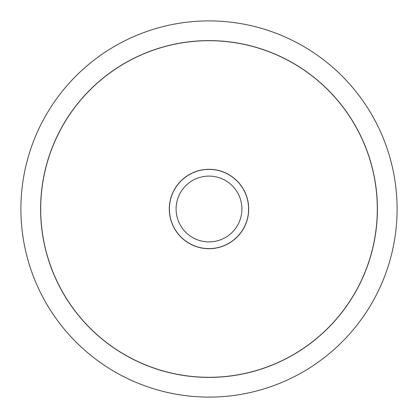 <?xml version="1.0" encoding="UTF-8"?>
<svg xmlns="http://www.w3.org/2000/svg" width="418" height="418" viewBox="0 0 418 418"><rect width="100%" height="100%" fill="white"/><g stroke="black" fill="none" stroke-linecap="round" stroke-linejoin="round"><path stroke-width="0.63" d="M20.9 209A188.1 188.1 0 0 0 209 397.1A188.1 188.1 0 0 0 397.1 209A188.1 188.1 0 0 0 209 20.9A188.1 188.1 0 0 0 20.9 209M377.397 209A168.397 168.397 0 0 1 209 377.397A168.397 168.397 0 0 1 40.603 209A168.397 168.397 0 0 1 209 40.603A168.397 168.397 0 0 1 377.397 209M40.698 209A168.302 168.302 0 0 0 209 377.302A168.302 168.302 0 0 0 377.302 209A168.302 168.302 0 0 0 209 40.698A168.302 168.302 0 0 0 40.698 209M248.7 209A39.7 39.7 0 0 1 209 248.7A39.7 39.7 0 0 1 169.3 209A39.7 39.7 0 0 1 209 169.3A39.7 39.7 0 0 1 248.7 209M169.4 209A39.6 39.6 0 0 0 209 248.6A39.6 39.6 0 0 0 248.6 209A39.6 39.6 0 0 0 209 169.4A39.6 39.6 0 0 0 169.4 209M176.098 209A32.902 32.902 0 0 0 209 241.902A32.902 32.902 0 0 0 241.902 209A32.902 32.902 0 0 0 209 176.098A32.902 32.902 0 0 0 176.098 209"/></g></svg>

